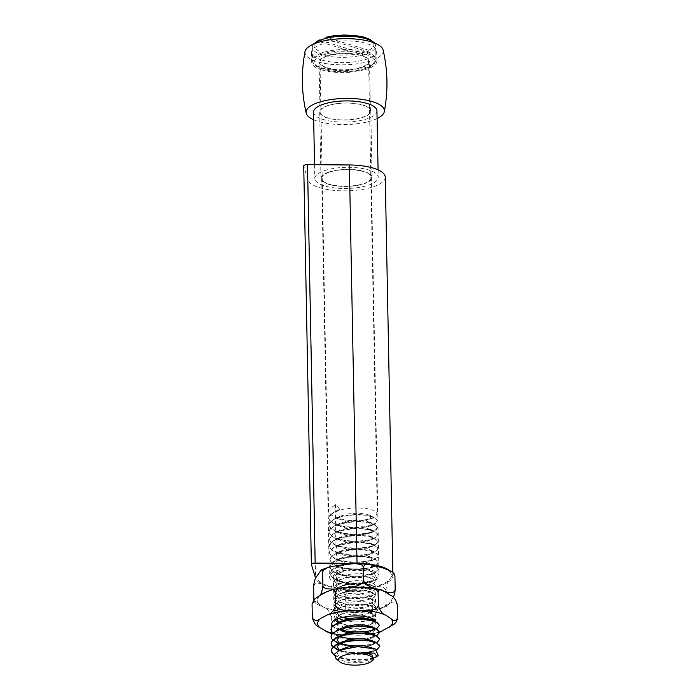 <?xml version="1.0" encoding="UTF-8"?>
<svg xmlns="http://www.w3.org/2000/svg" width="700" height="700" viewBox="0 0 700 700"><rect width="100%" height="100%" fill="white"/><g stroke="black" fill="none" stroke-linecap="round" stroke-linejoin="round"><path stroke-width="0.53" stroke-dasharray="3.5 2.62" d="M379.549 632.31L377.116 632.914L375.358 632.564L374.211 630.271L373.511 632.082L370.729 633.894L366.1 634.935L358.68 635.224L337.216 634.445L332.421 632.109L331.564 630.201L330.523 632.616L328.703 632.73M332.465 626.115L332.911 626.57A24.308 8.111 178.9 0 0 336.849 628.539L339.579 629.239M339.929 629.317L356.213 630.324L370.554 627.253M375.672 621.477A20.851 6.956 -1.1 0 1 375.9 622.449A20.851 6.956 -1.1 0 1 370.72 627.174M393.321 597.398L387.406 606.06L386.348 605.308L386.137 603.671L385.481 605.57L383.871 607.084L379.365 609.061L353.561 612.421L348.005 611.616L346.29 610.531L345.467 608.72L344.356 610.969L340.961 611.774L325.526 607.968L316.838 604.275L314.851 602.315L313.845 599.673M313.854 599.97L314.344 601.913L315.245 601.991L319.909 595.35M333.821 589.146L349.808 587.23M397.6 617.942L397.53 618.835M312.069 604.511C313.609 601.204 315.928 601.055 319.016 604.082A37.433 12.495 178.9 0 0 324.17 607.39C327.215 608.335 329.595 611.511 331.31 616.919C333.235 611.196 341.618 612.281 346.832 611.966A37.433 12.495 178.9 0 0 358.234 611.984A37.433 12.495 178.9 0 0 360.465 611.852A37.433 12.495 -1.1 0 0 371.341 610.505A37.433 12.495 178.9 0 0 382.428 607.495A37.433 12.495 178.9 0 0 388.684 604.196A37.433 12.495 178.9 0 0 389.55 603.488A37.433 12.495 -1.1 0 0 391.965 599.725A37.433 12.495 178.9 0 0 390.206 595.14M320.539 595.017A37.433 12.495 178.9 0 0 319.672 595.726A37.433 12.495 -1.1 0 0 317.257 599.489A37.433 12.495 178.9 0 0 319.016 604.082L324.17 607.39A37.433 12.495 178.9 0 0 325.526 607.968A37.433 12.495 -1.1 0 0 333.979 610.383A37.433 12.495 178.9 0 0 346.832 611.966L358.234 611.984C363.466 612.316 371.814 611.266 373.957 616.989C375.848 611.59 378.674 608.423 382.428 607.495L388.684 604.196C392.394 601.195 395.281 601.344 397.346 604.66M372.181 587.895L375.244 588.831A37.433 12.495 178.9 0 0 362.39 587.247M385.061 591.824A37.433 12.495 178.9 0 0 383.696 591.246L384.527 591.483M350.989 587.23A37.433 12.495 178.9 0 0 348.757 587.361A37.433 12.495 -1.1 0 0 337.881 588.718A37.433 12.495 178.9 0 0 326.795 591.719M331.31 616.919L331.564 630.201M373.957 616.989L374.211 630.271M375.244 588.831L383.696 591.246A37.433 12.495 -1.1 0 0 375.244 588.831M336.849 628.539L339.29 629.449M354.576 631.89L369.031 630.875L376.723 628.346L379.409 625.249M330.881 629.659L331.765 631.89L339.43 636.423M339.561 636.466L347.366 638.216L359.03 638.89L369.801 637.718L377.204 635.11L379.54 632.214M331.012 636.633L332.124 639.153L339.561 643.396M354.848 645.837L370.562 644.56L377.668 641.874L379.68 639.179M339.273 650.23L349.151 652.365L360.859 652.776L371.315 651.385L378.105 648.629L379.811 646.144M334.259 654.754L339.64 657.282L350.061 659.426L361.76 659.715L372.041 658.21L378.236 655.34M335.886 658.534L349.79 662.952L367.71 662.016L373.922 659.286M339.911 509.259L334.985 511.499L329.709 515.244L328.729 517.93L329.219 519.689L334.233 523.67L343.604 526.391L355.162 527.345L366.24 526.426L374.273 523.994L377.396 520.712L374.902 517.484L367.36 515.165L356.527 514.43L344.908 515.567L335.116 518.481L329.63 522.515L328.869 524.904L329.516 526.96L334.88 530.88L344.479 533.488L356.09 534.31L367.036 533.278L374.78 530.758L377.536 527.459L374.675 524.265L366.844 522.034L355.871 521.421L344.304 522.69L334.801 525.656L329.586 529.778L329 531.869L329.849 534.222L335.545 538.072L345.354 540.575L357.009 541.275L367.815 540.129L375.27 537.53L377.676 534.424L374.421 531.046L366.319 528.911L355.215 528.421L343.7 529.812L334.434 532.884L329.551 537.049L329.131 538.843L330.207 541.476L336.236 545.265L346.246 547.654L357.928 548.222L368.585 546.962L375.743 544.285L377.808 541.398L374.15 537.836L365.767 535.798L354.559 535.43L343.114 536.944L334.084 540.111L329.551 544.329L329.271 545.816L330.584 548.739L336.936 552.449L347.139 554.724L358.846 555.161L369.329 553.796L376.18 551.049L377.939 548.371L373.984 544.679L365.216 542.684L353.902 542.447L342.536 544.084L333.751 547.339L329.578 551.6L329.402 552.79L330.986 555.992L337.662 559.624L348.049 561.785L359.748 562.1L370.064 560.613L376.6 557.804L378.07 555.345L377.851 554.444L374.115 551.653L364.648 549.587L353.246 549.465L341.967 551.224L333.445 554.575L329.63 558.871L331.415 563.238L338.398 566.799L348.959 568.837L360.649 569.03L370.773 567.438L376.994 564.559L378.21 562.319L377.869 561.19L374.255 558.626L364.061 556.491L352.581 556.5L341.416 558.381L333.156 561.82L329.709 566.151L331.87 570.491L339.15 573.956L349.869 575.89L361.541 575.942L371.473 574.245L377.361 571.314L378.341 569.293L377.851 567.945L372.838 565.04L363.466 563.404L351.925 563.544L340.882 565.539L336.07 567.289L332.894 569.065L329.805 573.711L332.351 577.727L339.929 581.114L350.787 582.925L362.425 582.855L372.155 581.053L377.213 578.55A24.308 8.111 -1.1 0 1 373.914 580.755L364.998 582.907L353.579 583.406L342.291 582.032L333.743 578.979L329.805 574.044L331.678 570.386L338.634 566.589L349.178 564.183L360.85 563.605L370.956 564.847L377.151 567.516L378.35 569.625L378 570.85L373.301 573.974L364.149 576.021L352.651 576.406L341.469 574.901L333.183 571.751L329.717 567.543L331.861 563.124L339.124 559.405L349.825 557.113L361.471 556.657L371.385 558.014L377.248 560.753L378.21 562.651L377.72 564.104L372.68 567.175L363.291 569.126L351.724 569.389L340.655 567.77L332.649 564.515L329.543 560.096L332.071 555.87L336.411 553.403L350.473 550.051L362.092 549.719L371.787 551.189L377.326 553.997L378.079 555.678L377.414 557.358L372.024 560.376L362.416 562.231L350.796 562.363L339.868 560.621L335.912 559.3L332.141 557.279L329.402 552.991L332.299 548.616L336.28 546.429L340.148 545.055L351.129 542.999L362.696 542.798L372.181 544.372L377.379 547.242L377.947 548.704L377.081 550.611L371.359 553.577L361.533 555.327L349.877 555.336L335.773 552.326L331.651 550.043L329.289 545.72L332.553 541.371L336.149 539.455L340.672 537.889L351.785 535.946L363.291 535.876L372.549 537.556L377.396 540.488L377.808 541.73L376.723 543.856L370.676 546.77L360.649 548.415L348.959 548.293L335.624 545.352L331.188 542.798L329.14 539.175L332.824 534.126L336.009 532.481L341.224 530.731L352.441 528.911L363.877 528.964L372.899 530.749L377.396 533.741L377.676 534.756L376.346 537.11L369.967 539.954L359.748 541.494L348.049 541.24L335.493 538.379L330.741 535.544L329.009 532.201L329.14 531.169L333.121 526.89L335.877 525.508L341.784 523.582L353.098 521.885L364.455 522.06L373.223 523.95L377.37 526.986L377.545 527.782L375.935 530.355L369.241 533.129L358.846 534.564L347.139 534.188L335.37 531.405L330.33 528.299L328.869 525.236L329.096 523.889L333.445 519.654L335.746 518.534L342.352 516.442L353.754 514.859L365.024 515.165L373.537 517.151L377.317 520.24L375.506 523.591L373.59 524.65L368.506 526.304L357.936 527.625L346.246 527.117L336.131 524.79L329.936 521.036L328.738 518.262L329.088 516.617L335.606 511.569L342.93 509.302L354.419 507.85L365.575 508.279L373.817 510.361L377.248 513.494L375.051 516.836L367.745 519.47L357.017 520.678L345.354 520.048L335.099 517.466L329.569 513.782L328.606 511.289L329.105 509.346L335.475 504.595L339.911 509.259L335.326 512.654L335.44 516.372L339.955 519.461L348.425 521.553L357.84 521.955L365.96 520.809L370.632 518.586L370.615 516.023L365.908 513.966L357.779 513.117L348.39 513.861L340.252 516.136L335.536 519.514L335.501 523.233L340.156 526.461L348.276 528.491L357.683 528.938L365.881 527.835L370.694 525.639L370.825 523.075L366.257 520.992L358.199 520.1L348.81 520.782L340.602 523.023L335.746 526.374L335.562 530.093L340.226 533.409L348.119 535.421L357.534 535.92L365.803 534.861L370.738 532.683L371.026 530.128L366.59 528.01L358.619 527.074L349.239 527.712L340.944 529.9L335.965 533.225L335.624 536.952L340.016 540.234L347.97 542.351L357.376 542.903L365.724 541.887L370.79 539.735L371.227 537.171L366.931 535.036L359.039 534.056L349.659 534.634L341.303 536.786L336.192 540.085L335.694 543.812L339.946 547.12L347.821 549.281L357.219 549.885L365.636 548.914L370.825 546.788L371.42 544.224L367.255 542.062L359.45 541.039L350.079 541.564L341.652 543.673L336.42 546.945L335.773 550.664L339.885 553.997L347.672 556.211L357.061 556.867L365.54 555.94L370.869 553.84L371.613 551.276L367.588 549.089L359.861 548.021L350.507 548.503L342.011 550.559L336.648 553.805L335.851 557.524L339.832 560.884L347.533 563.141L356.904 563.841L365.453 562.957L370.895 560.884L371.796 558.329L367.911 556.115L360.273 555.004L350.936 555.433L342.379 557.445L336.884 560.665L335.939 564.384L339.771 567.761L347.384 570.062L356.746 570.815L365.356 569.984L370.93 567.936L371.98 565.381L368.226 563.15L360.684 561.986L351.356 562.363L342.738 564.34L337.129 567.525L336.026 571.244L339.719 574.648L347.244 576.984L356.58 577.789L365.251 577.001L370.947 574.989L372.155 572.434L368.55 570.176L361.095 568.977L351.785 569.301L343.105 571.226L337.374 574.385L336.114 578.095L339.675 581.525L347.104 583.905L356.422 584.762L365.155 584.019L370.965 582.032L372.321 579.486L368.856 577.202L361.506 575.96L352.214 576.24L343.481 578.121L337.627 581.254L336.219 584.955L339.631 588.403L346.964 590.826L356.256 591.736L365.05 591.036L370.983 589.085L372.488 586.539L369.171 584.238L361.909 582.951L352.642 583.179L343.858 585.008L337.881 588.114L336.324 591.815L339.588 595.28L346.824 597.747L356.099 598.701L364.936 598.054L370.991 596.129L372.654 593.591L369.469 591.273L362.311 589.942L353.071 590.117L344.234 591.903L338.135 594.974L336.429 598.666L339.553 602.157L346.692 604.66L355.933 605.675L364.831 605.071L371 603.173L372.811 600.644L369.775 598.308L362.714 596.942L353.5 597.065L341.504 599.97L338.406 601.843L336.543 605.526L339.526 609.035L346.561 611.581L355.775 612.64L364.717 612.089L371 610.225L372.96 607.696L370.072 605.343L363.108 603.934L353.929 604.004L344.995 605.692L338.669 608.702L336.656 612.386L339.5 615.904L342.326 617.269M348.267 618.861L352.284 619.395M354.34 619.553L362.206 619.395M367.596 618.494L371 617.269L373.109 614.749L370.44 612.413L363.51 610.934L354.366 610.951L345.371 612.596L341.784 613.918L338.94 615.571L336.779 618.949M339.159 622.571L346.299 625.406L352.415 626.369M354.471 626.526L362.346 626.369M364.28 626.141L370.991 624.312L373.249 621.801L372.82 620.839M372.365 620.384L370.65 619.413M338.922 622.659L336.91 626.097L339.229 629.501M339.29 629.545L332.911 626.57M354.602 633.491L362.477 633.343M364.42 633.106L370.983 631.356L373.38 628.854L372.951 627.812M372.496 627.358L370.703 626.351M342.029 627.865L340.007 628.959M339.062 629.633L337.041 632.949L339.36 636.475M340.165 636.983L348.67 639.782M354.734 640.465L362.609 640.316M364.551 640.08L370.965 638.4L373.52 635.915L373.091 634.786M372.627 634.331L370.842 633.325M337.514 642.976L348.81 646.756M351.234 647.115L364.105 647.133L371.079 645.383L373.642 642.968L373.223 641.76M372.759 641.305L370.974 640.299M339.334 650.204L345.809 653.039L354.795 654.404L363.983 654.141L370.921 652.479L373.765 650.02L371.114 647.273M342.449 648.778L340.366 649.906L337.47 653.52L339.421 657.134L345.695 659.942L354.629 661.36L363.851 661.141L370.895 659.523L373.887 657.072L371.438 654.325M338.257 618.389L334.189 614.521L334.031 613.594L335.527 610.496L341.696 607.031L351.146 604.861L361.524 604.38L372.418 606.305L375.086 608.003L375.646 609.315L374.885 610.925L369.679 613.462L360.754 614.854L350.332 614.6L341.023 612.631L335.142 609.306L333.9 606.629L334.154 605.299L338.293 601.475L346.535 598.657L356.825 597.398L366.572 597.879L373.363 599.839L375.515 602.341L372.426 605.456L364.928 607.442L354.865 607.959L344.741 606.734L337.085 603.942L334.871 602.175L333.76 599.655L334.084 598.168L338.424 594.37L346.789 591.605L357.105 590.415L366.783 590.957L372.137 592.349L375.384 595.367L372.067 598.587L364.429 600.521L354.314 600.968L344.243 599.681L336.735 596.837L333.646 593.005L335.764 589.006L342.545 585.69L352.293 583.756L362.582 583.538L372.006 585.384L374.99 587.51L375.244 588.394L374.01 590.424L368.139 592.839L358.838 594.003L348.416 593.495L339.483 591.29L334.267 587.816L333.498 585.707L334.049 583.782L339.036 579.994L347.594 577.447L357.963 576.441L367.421 577.168L371.875 578.41L373.599 579.303L375.113 581.42L374.964 582.164L371.158 584.903L363.134 586.705L352.896 586.968L342.991 585.489L335.886 582.505L333.358 578.734L336.026 574.648L343.236 571.462L358.243 569.468L373.047 571.97L377.213 578.55M370.501 627.244L362.11 628.722L351.733 628.661L345.616 627.76M344.855 627.585L335.834 623.656L334.162 620.567L334.11 617.697L334.915 619.85M334.171 620.296L337.881 615.808L339.71 614.863L345.765 612.841L355.95 611.398L365.89 611.695L373.1 613.515L375.786 616.28L373.266 619.124L370.991 620.069M370.361 620.27L366.179 621.233L356.274 621.933L345.476 620.786M344.724 620.62L343.376 620.279M358.243 569.468A20.851 6.956 178.9 0 0 333.322 576.765A20.851 6.956 178.9 0 0 339.973 581.709L349.142 583.765L359.564 584.115L368.646 582.82L371.945 581.674L374.124 580.326L375.06 578.541L374.631 577.404L370.046 574.919L361.515 573.641L351.172 574.017L341.591 576.091L335.178 579.504L333.524 583.52L337.059 587.291L344.881 590.021L355.066 591.15L365.059 590.555L372.374 588.508L375.191 585.515L372.803 582.89L365.82 581L355.976 580.606L345.73 581.945L337.654 584.832L333.751 588.683L333.576 589.803L335.002 592.673L341.101 595.954L350.525 597.835L360.929 598.001L372.216 595.621L374.701 593.959L375.322 592.489L374.631 591.045L369.547 588.656L360.701 587.545L350.306 588.105L340.97 590.363L335.02 593.871L333.707 596.776L333.935 597.905L337.995 601.597L346.194 604.17L356.475 605.115L366.293 604.336L373.188 602.175L374.929 600.819L375.454 599.462L374.658 597.905L369.39 595.56L360.439 594.501L350.035 595.14L340.795 597.45L335.011 601.003L333.839 603.75L334.136 605.036L338.389 608.702L346.71 611.214L357.026 612.089L366.774 611.249L373.511 609.035L375.594 606.436L372.426 603.452L364.884 601.755L354.812 601.615L344.741 603.207L337.172 606.279L334.005 610.207L336.035 614.145L342.615 617.207M349.571 618.599L357.21 619.062M366.537 618.284L372.61 616.543L375.428 614.442L375.725 613.41L374.579 611.555L368.821 609.315L359.59 608.431L349.195 609.262L340.226 611.73L334.924 615.379L334.11 617.697M338.371 622.501L338.835 622.738M341.967 624.05L339.868 623.192L348.049 625.336L357.315 626.036M359.546 625.992L367.955 625.012L372.75 623.508L375.55 621.425M375.602 621.329L375.743 619.78L372.059 617.155L364.131 615.597L348.933 616.306M336.368 570.885A24.841 8.295 -1.1 0 1 363.44 568.514A24.841 8.295 -1.1 0 1 378.998 575.89A24.841 8.295 -1.1 0 1 354.322 584.657A24.841 8.295 -1.1 0 1 329.332 576.844A24.841 8.295 -1.1 0 1 336.368 570.885M373.914 580.755C365.785 584.325 348.53 584.946 339.973 581.709M374.797 565.582A37.433 12.495 178.9 0 0 348.311 564.121M337.435 565.469A37.433 12.495 178.9 0 0 319.226 572.477M313.591 586.39C314.991 581.114 321.213 583.923 325.08 584.727A37.433 12.495 178.9 0 1 316.811 576.249M394.433 574.061L393.12 574.315L391.519 576.476A37.433 12.495 178.9 0 0 383.25 568.006M345.214 595.438C347.043 589.47 355.04 589.549 360.019 588.604A37.433 12.495 178.9 0 1 333.533 587.142C338.564 587.545 342.457 590.31 345.214 595.438L345.467 608.72M385.884 590.389C386.566 584.832 387.642 581.455 389.104 580.247A37.433 12.495 178.9 0 1 370.895 587.256C375.882 586.959 383.836 584.911 385.884 590.389L386.137 603.671M391.519 576.476L389.104 580.247M370.895 587.256L360.019 588.604M333.533 587.142L325.08 584.727M371.341 659.321L375.358 657.492L370.326 658.945L359.572 660.135L347.909 659.488L338.021 657.02L334.206 655.034M376.863 649.74L369.547 652.111L358.654 653.179L347.025 652.4L337.645 649.95L342.501 651.945M376.801 642.731L368.76 645.26L357.735 646.214L346.15 645.304L337.505 642.976M376.67 635.758L367.955 638.4L352.66 639.091M337.391 636.011L332.561 633.115M376.539 628.784L372.549 630.359M364.394 631.899L352.52 632.117M340.034 630.017L337.243 629.029M370.326 658.945A24.308 8.111 178.9 0 0 375.384 657.125M326.865 56.332A24.308 8.111 -1.1 0 1 353.36 54.014A24.308 8.111 -1.1 0 1 368.585 61.233A24.308 8.111 -1.1 0 1 344.435 69.808A24.308 8.111 -1.1 0 1 319.979 62.16A24.308 8.111 -1.1 0 1 326.865 56.332M335.475 504.595L335.606 511.236M388.447 569.747A38.754 12.932 -1.1 0 1 392.91 575.619A38.754 12.932 -1.1 0 1 356.239 589.251A38.754 12.932 -1.1 0 1 315.613 578.322L315.604 578.279M385.262 177.17A38.754 12.932 -1.1 0 1 348.591 190.794A38.754 12.932 -1.1 0 1 307.965 179.874L303.748 165.996L311.395 564.445M324.371 170.713A31.71 10.588 -1.1 0 1 358.733 167.939A31.71 10.588 -1.1 0 1 378.219 177.301A31.71 10.588 -1.1 0 1 346.719 188.492A31.71 10.588 -1.1 0 1 314.816 178.518A31.71 10.588 -1.1 0 1 324.371 170.713M328.676 172.112A25.541 8.523 -1.1 0 1 356.352 169.873A25.541 8.523 -1.1 0 1 372.05 177.424A25.541 8.523 -1.1 0 1 346.675 186.436A25.541 8.523 -1.1 0 1 320.976 178.404A25.541 8.523 -1.1 0 1 328.676 172.112M328.72 172.428A24.841 8.295 178.9 0 0 321.685 178.386A24.841 8.295 178.9 0 0 346.675 186.2A24.841 8.295 178.9 0 0 371.35 177.433A24.841 8.295 178.9 0 0 355.793 170.065A24.841 8.295 178.9 0 0 328.72 172.428M326.716 68.022A25.191 8.409 -1.1 0 1 319.095 62.178A25.191 8.409 -1.1 0 1 344.12 53.288A25.191 8.409 -1.1 0 1 369.469 61.215A25.191 8.409 -1.1 0 1 354.148 69.265A25.191 8.409 -1.1 0 1 326.716 68.022M325.281 38.526L370.081 52.325L368.769 50.269L326.025 37.24M320.101 40.206L361.392 52.929L362.705 54.985L317.914 41.186M373.949 42.779A31.71 10.588 -1.1 0 1 375.699 46.148A31.71 10.588 -1.1 0 1 370.081 52.325A31.71 10.588 -1.1 0 1 362.705 54.985A31.71 10.588 -1.1 0 1 329.735 56.455A31.71 10.588 -1.1 0 1 312.296 47.364A31.71 10.588 -1.1 0 1 313.915 43.925M322.831 55.09A29.942 9.992 -1.1 0 1 373.1 58.485A29.942 9.992 -1.1 0 1 336.919 71.514A29.942 9.992 -1.1 0 1 322.831 55.09M321.554 69.877A32.585 10.876 -1.1 0 1 311.701 62.326A32.585 10.876 -1.1 0 1 344.076 50.82A32.585 10.876 -1.1 0 1 376.863 61.075A32.585 10.876 -1.1 0 1 357.053 71.487A32.585 10.876 -1.1 0 1 321.554 69.877M377.09 118.554A39.148 13.064 -1.1 0 1 317.94 121.336A39.148 13.064 -1.1 0 1 313.688 119.77M376.941 110.897A31.71 10.588 -1.1 0 1 345.441 122.089A31.71 10.588 -1.1 0 1 313.539 112.114M327.399 105.709A25.541 8.523 178.9 0 0 319.699 111.991A25.541 8.523 178.9 0 0 345.406 120.032A25.541 8.523 178.9 0 0 370.781 111.011A25.541 8.523 178.9 0 0 355.075 103.469A25.541 8.523 178.9 0 0 327.399 105.709M327.67 117.828A25.191 8.409 -1.1 0 1 320.058 111.991A25.191 8.409 -1.1 0 1 345.082 103.093A25.191 8.409 -1.1 0 1 370.422 111.02A25.191 8.409 -1.1 0 1 355.11 119.07A25.191 8.409 -1.1 0 1 327.67 117.828M383.119 50.067A39.148 13.064 -1.1 0 1 360.684 63.289A39.148 13.064 -1.1 0 1 316.794 61.565A39.148 13.064 -1.1 0 1 305.034 51.564M321.361 59.92A32.585 10.876 -1.1 0 1 311.509 52.36A32.585 10.876 -1.1 0 1 343.884 40.863A32.585 10.876 -1.1 0 1 376.679 51.109A32.585 10.876 -1.1 0 1 356.86 61.53A32.585 10.876 -1.1 0 1 321.361 59.92M332.483 633.202A37.433 12.495 178.9 0 0 347.279 635.206M358.68 635.224A37.433 12.495 178.9 0 0 379.54 631.881M307.965 179.874L315.613 578.322M319.165 39.917A29.942 9.992 178.9 0 0 323.076 52.614A29.942 9.992 178.9 0 0 361.392 52.929M368.769 50.269A29.942 9.992 178.9 0 0 364.849 37.572A29.942 9.992 178.9 0 0 326.533 37.266M321.536 53.042A31.71 10.588 178.9 0 0 312.55 60.646A31.71 10.588 178.9 0 0 334.915 70.315A31.71 10.588 178.9 0 0 370.335 65.608A31.71 10.588 178.9 0 0 375.953 59.43A31.71 10.588 178.9 0 0 356.09 50.015A31.71 10.588 178.9 0 0 321.536 53.042M366.1 634.935L378.341 632.704M339.631 634.856L332.141 633.587M339.771 509.32L334.985 511.499M368.567 514.789L373.441 516.784M339.902 516.294L335.116 518.481M368.699 521.762L373.572 523.758M340.034 523.267L335.256 525.446M368.839 528.736L373.713 530.731M340.165 530.241L335.387 532.42M368.961 535.701L373.844 537.705M340.296 537.215L335.519 539.394M369.101 542.675L373.984 544.679M340.428 544.189L335.65 546.367M369.241 549.649L374.115 551.653M340.567 551.163L335.781 553.341M369.373 556.622L374.255 558.626M340.699 558.136L335.921 560.315M369.512 563.596L374.386 565.6M340.839 565.101L336.061 567.28M369.635 570.57L373.047 571.97M340.979 572.075L338.905 573.02M369.766 577.544L371.875 578.41M341.11 579.049L339.036 579.994M369.898 584.517L372.015 585.384M341.241 586.023L339.168 586.968M370.029 591.483L372.137 592.349M341.373 592.996L339.299 593.941M370.178 598.465L372.286 599.331M341.504 599.97L339.43 600.915M370.309 605.439L372.426 606.305M341.635 606.944L339.57 607.889M370.44 612.413L372.558 613.279M341.775 613.918L339.71 614.863M333.322 576.765L333.358 578.734M375.06 578.541L375.113 581.42M333.436 582.829L333.489 585.707M375.191 585.515L375.252 588.394M333.567 589.803L333.629 592.681M375.331 592.489L375.384 595.367M333.707 596.776L333.76 599.655M375.463 599.462L375.515 602.341M333.839 603.75L333.891 606.629M375.594 606.436L375.646 609.315M333.97 610.724L334.031 613.594M375.725 613.41L375.786 616.28M375.865 620.384L375.9 622.449M316.479 603.995L314.344 601.913M353.561 612.421L339.623 611.669M387.424 606.051L379.365 609.061M339.605 609.245L341.705 610.111M372.479 609.569L370.405 610.514M339.736 616.219L341.845 617.085M372.61 616.543L370.536 617.488M372.75 623.516L370.676 624.461M371.954 581.674L369.871 582.619M339.203 588.332L341.303 589.19M372.076 588.648L370.002 589.601M339.325 595.298L341.434 596.164M372.216 595.621L370.142 596.566M339.447 602.262L341.556 603.129M372.339 602.595L370.265 603.549M336.297 580.221L341.162 582.216M374.535 573.466L369.74 575.645M336.175 573.247L341.031 575.242M374.377 566.501L369.591 568.689M336.044 566.274L340.9 568.269M374.255 559.519L369.46 561.706M335.912 559.309L340.769 561.304M374.124 552.545L369.329 554.733M335.773 552.326L340.637 554.33M373.993 545.58L369.197 547.759M335.624 545.352L340.489 547.347M373.861 538.597L369.066 540.785M335.493 538.379L340.358 540.374M373.721 531.624L368.935 533.811M335.361 531.405L340.226 533.409M373.59 524.65L368.795 526.837M335.239 524.44L340.095 526.435M373.459 517.685L368.664 519.864M335.099 517.466L339.955 519.461M370.808 631.435L375.611 629.247M370.939 638.409L375.734 636.221M371.079 645.383L375.874 643.195M371.21 652.356L375.996 650.169M342.641 658.919L337.776 656.924M319.979 62.16L328.598 511.289M368.585 61.233L377.283 513.835M321.685 178.386L329.332 576.844M371.35 177.433L378.998 575.89M392.849 572.442L392.91 575.619M374.649 43.05L375.699 46.148L375.953 59.43L374.64 63.114L370.606 66.377C366.301 68.714 360.465 70.332 353.08 71.216C344.566 72.161 336.455 71.969 328.729 70.639L318.124 67.366C314.527 65.529 312.672 63.289 312.55 60.646L312.296 47.364L313.224 44.222M376.863 61.075L376.679 51.109M311.701 62.326L311.509 52.36M370.422 111.02L369.469 61.215M320.058 111.991L319.095 62.178M319.699 111.991L320.976 178.404M370.781 111.011L372.05 177.424M314.545 164.692L314.816 178.518M378.07 169.864L378.219 177.301"/><path stroke-width="1.05" d="M397.53 618.835L396.34 621.749L394.284 624.102L379.549 632.31M328.703 632.73L319.463 627.322C316.418 626.386 314.037 623.21 312.322 617.794C314.387 621.11 317.275 621.267 320.985 618.258L327.241 614.968C330.995 614.031 333.821 610.872 335.72 605.465C337.855 611.179 346.203 610.155 351.435 610.47L362.836 610.496C368.051 610.19 376.434 611.24 378.359 605.544C380.074 610.951 382.454 614.128 385.507 615.064L390.652 618.38C393.741 621.399 396.06 621.25 397.6 617.942L397.556 618.721M375.672 621.477A20.851 6.956 -1.1 0 0 348.933 616.306C334.635 618.24 329.297 621.661 332.911 626.57M397.6 617.942L397.346 604.66C395.631 599.253 393.251 596.076 390.206 595.14A37.433 12.495 178.9 0 0 385.061 591.824L381.675 589.951L379.706 589.654L378.438 590.59L378.105 592.261L376.486 589.671L373.713 588.359L362.39 587.247A37.433 12.495 178.9 0 0 350.989 587.23L343.578 587.528L339.325 588.429L336.717 589.82L335.457 592.183L334.547 590.056L333.016 589.54L326.795 591.719A37.433 12.495 178.9 0 0 320.539 595.017L314.808 598.894L312.13 603.654M312.069 604.511L312.322 617.794M335.457 592.183L335.72 605.465M320.539 595.017L326.795 591.719M378.105 592.261L378.359 605.544M350.989 587.23L362.39 587.247M385.061 591.824L390.206 595.14M339.29 629.449L346.483 631.129L354.576 631.89M379.409 625.249L375.445 621.381L368.602 619.64L357.613 619.045L346.045 620.331L337.137 623.07L331.424 627.454L330.881 629.659M379.54 632.214L375.576 628.355L368.069 626.517L356.956 626.045L345.45 627.462L337.243 630.053L331.406 634.725L331.012 636.633M339.561 643.396L348.259 645.295L354.848 645.837M379.68 639.179L375.944 635.425L367.526 633.404L356.291 633.054L344.864 634.594L335.869 637.779L331.406 641.996L331.144 643.44L332.509 646.406L339.273 650.23M379.811 646.144L379.671 645.278L375.848 642.303L366.966 640.29L355.635 640.071L344.286 641.734L335.545 645.006L331.433 649.276L331.275 650.414L332.911 653.66L334.259 654.754M371.936 661.106L373.922 659.286L371.674 654.421L361.165 652.593L374.544 653.153L376.967 656.495L378.236 655.34L375.27 648.979L357.849 646.616L339.43 650.16L334.442 654.229L335.886 658.534L339.658 661.727A17.264 5.766 -1.1 0 1 343.394 655.567A17.264 5.766 -1.1 0 1 364.98 654.343A17.264 5.766 -1.1 0 1 371.936 661.106A17.264 5.766 -1.1 0 1 366.196 663.793A17.264 5.766 -1.1 0 1 339.658 661.727M342.326 617.269L348.267 618.861M352.284 619.395L354.34 619.553M362.206 619.395L367.596 618.494M336.779 618.949L338.8 622.309M352.415 626.369L354.471 626.526M362.346 626.369L364.28 626.141M372.82 620.839L372.365 620.384M370.65 619.413L363.904 617.925L354.795 617.899L345.765 619.491L338.922 622.659M342.108 631.024L346.176 632.319L354.602 633.491M362.477 633.343L364.42 633.106M372.951 627.812L372.496 627.358M375.576 628.355L370.703 626.351L364.289 624.925L355.224 624.846L346.15 626.395L337.243 630.053M340.007 628.959L339.062 629.633M339.36 636.475L342.248 638.006M348.67 639.782L354.734 640.465M362.609 640.316L364.551 640.08M373.091 634.786L372.627 634.331M375.716 635.329L370.842 633.325L364.683 631.925L355.652 631.803L346.544 633.29L339.789 636.169L337.181 639.809L339.43 643.396L342.37 644.971M348.81 646.756L351.234 647.115M373.223 641.76L372.759 641.305M375.848 642.303L370.974 640.299L365.067 638.934L356.081 638.75L346.938 640.194L340.078 643.038L337.321 646.66L339.334 650.204M375.27 648.979L365.453 645.934L356.51 645.706L347.331 647.106L339.43 650.16M371.438 654.325L365.838 652.934L361.165 652.593M345.616 627.76L344.855 627.585M370.991 620.069L370.361 620.27M345.476 620.786L344.724 620.62M343.376 620.279L338.257 618.389M342.615 617.207L349.571 618.599M357.21 619.062L366.537 618.284M334.915 619.85L338.371 622.501M338.835 622.738L339.868 623.192M357.315 626.036L359.546 625.992M319.672 595.726C321.134 594.51 322.21 591.133 322.892 585.585L323.627 587.309L326.34 588.788L333.821 589.146M392.306 571.979L394.433 574.061L394.931 576.301L393.715 573.387L391.659 571.489L383.25 568.006L368.191 564.218L364.726 564.812L363.309 567.254L362.574 565.53L360.92 564.419L354.48 563.57L337.435 565.469L327.863 567.411L323.382 570.29L322.639 572.303L322.254 570.238L321.239 569.984L316.811 576.249C315.341 577.456 314.274 580.843 313.591 586.39L313.854 599.97M349.808 587.23L355.906 586.163L360.089 584.657L362.819 582.54L363.562 580.536L365.409 584.15L372.181 587.895M383.696 591.246C387.564 592.043 393.794 594.851 395.185 589.584L394.73 593.512L393.321 597.398M394.931 576.301L395.185 589.584M322.639 572.303L322.892 585.585M363.309 567.254L363.562 580.536M376.967 656.495L374.876 657.711M334.206 655.034L332.211 653.196L331.284 650.746L331.8 648.76L336.901 644.621L346.316 641.611L357.875 640.299L368.891 640.876L376.819 643.064L379.82 646.249L376.863 649.74M337.645 649.95L331.87 645.934L331.152 643.773L331.844 641.489L337.286 637.403L346.929 634.489L358.531 633.308L369.416 633.999L377.055 636.282L379.689 639.354L376.801 642.731M337.505 642.976L331.555 638.671L331.012 636.799L331.914 634.218L337.689 630.184L347.541 627.384L359.179 626.325L369.924 627.139L377.274 629.51L379.558 632.38L376.67 635.758M352.66 639.091L340.165 636.983M332.561 633.115L330.881 629.825L332.01 626.955L338.109 622.983L348.162 620.279L359.826 619.351L370.414 620.279L377.457 622.738L379.418 625.406L376.539 628.784M372.549 630.359L364.394 631.899M352.52 632.117L340.034 630.017M315.604 578.279L311.395 564.445A3.526 1.173 -1.1 0 1 311.377 564.34A3.526 1.173 -1.1 0 1 315.158 563.089L357.026 563.413A38.754 12.932 -1.1 0 1 388.447 569.747M303.748 165.996A3.526 1.173 -1.1 0 1 303.73 165.883A3.526 1.173 -1.1 0 1 307.51 164.64L349.379 164.964A38.754 12.932 -1.1 0 1 385.262 177.17L392.849 572.442M326.533 37.266L325.281 38.526A31.71 10.588 -1.1 0 1 373.949 42.779M313.915 43.925A31.71 10.588 -1.1 0 1 317.914 41.186L319.165 39.917L320.101 40.206M313.224 44.222L319.165 39.917M317.914 41.186A31.71 10.588 -1.1 0 1 325.281 38.526M313.688 119.77A39.148 13.064 -1.1 0 1 306.215 113.172A39.148 13.064 -1.1 0 1 344.986 98.438A39.148 13.064 -1.1 0 1 384.3 111.676A39.148 13.064 -1.1 0 1 377.09 118.554M314.545 164.692L313.539 112.114A31.71 10.588 -1.1 0 1 323.094 104.309A31.71 10.588 -1.1 0 1 357.455 101.526A31.71 10.588 -1.1 0 1 376.941 110.897L378.07 169.864M306.215 113.172C301.516 92.724 301.123 72.179 305.034 51.564A39.148 13.064 -1.1 0 1 343.84 38.675A39.148 13.064 -1.1 0 1 383.119 50.067C387.809 70.516 388.203 91.053 384.3 111.676M324.616 630.639A37.433 12.495 178.9 0 0 332.483 633.202M379.54 631.881A37.433 12.495 178.9 0 0 382.874 630.735M389.13 627.436A37.433 12.495 178.9 0 0 390.652 618.38M385.507 615.064A37.433 12.495 178.9 0 0 362.836 610.496M351.435 610.47A37.433 12.495 178.9 0 0 327.241 614.968M320.985 618.258A37.433 12.495 178.9 0 0 319.463 627.322M349.379 164.964L357.026 563.413M307.51 164.64L315.158 563.089M332.141 633.587L328.536 632.686M370.037 587.597L381.132 589.776M331.328 589.75L343.578 587.528M375.445 621.381L370.571 619.378M337.137 623.07L341.915 620.883M337.4 637.017L342.178 634.839M337.531 643.991L342.309 641.812M355.215 563.553L369.154 564.296M321.352 569.923L329.411 566.913M303.73 165.883L311.377 564.34M326.025 37.24L334.049 35.718L343.726 35L354.83 35.472L363.396 36.986L370.116 39.419L374.649 43.05"/></g></svg>

